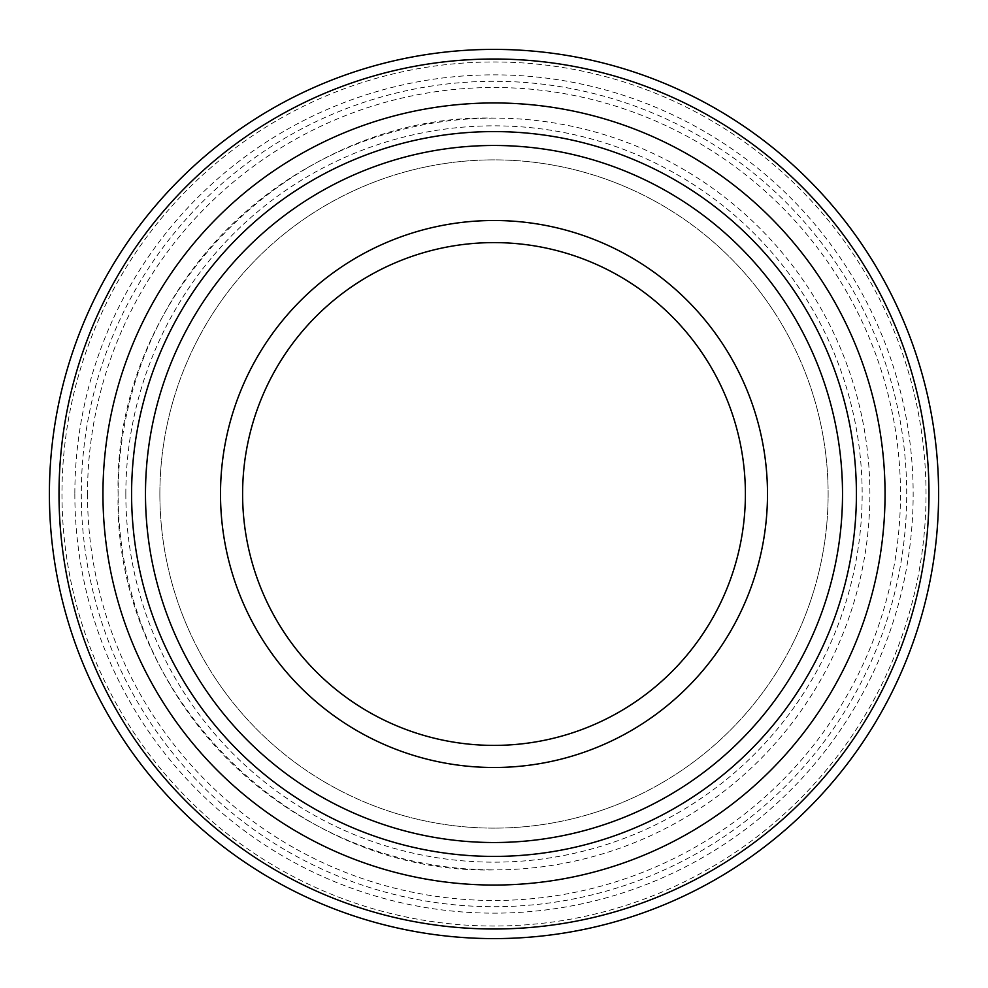 <?xml version="1.0" encoding="UTF-8"?>
<svg xmlns="http://www.w3.org/2000/svg" width="988" height="988" viewBox="0 0 988 988"><rect width="100%" height="100%" fill="white"/><g stroke="black" fill="none" stroke-linecap="round" stroke-linejoin="round"><path stroke-width="0.74" stroke-dasharray="4.94 3.71" d="M131.589 494A362.411 362.411 0 0 0 494 856.411A362.411 362.411 0 0 0 856.411 494A362.411 362.411 0 0 0 494 131.589A362.411 362.411 0 0 0 131.589 494M494 118.115A375.885 375.885 0 0 0 118.115 494C112.928 694.86 293.14 875.072 494 869.885A375.885 375.885 0 0 0 869.885 494A375.885 375.885 0 0 0 494 118.115C293.14 112.928 112.928 293.14 118.115 494A375.885 375.885 0 0 0 494 869.885M159.871 494A334.129 334.129 0 0 0 494 828.129A334.129 334.129 0 0 0 828.129 494A334.129 334.129 0 0 0 494 159.871A334.129 334.129 0 0 0 159.871 494A334.129 334.129 0 0 0 494 828.129A334.129 334.129 0 0 0 828.129 494A334.129 334.129 0 0 0 494 159.871A334.129 334.129 0 0 0 159.871 494A334.129 334.129 0 0 0 494 828.129A334.129 334.129 0 0 0 828.129 494A334.129 334.129 0 0 0 494 159.871A334.129 334.129 0 0 0 159.871 494M220.509 494A273.491 273.491 0 0 0 494 767.491A273.491 273.491 0 0 0 767.491 494A273.491 273.491 0 0 0 494 220.509A273.491 273.491 0 0 0 220.509 494A273.491 273.491 0 0 0 494 767.491A273.491 273.491 0 0 0 767.491 494A273.491 273.491 0 0 0 494 220.509A273.491 273.491 0 0 0 220.509 494M61.972 494A432.028 432.028 0 0 0 494 926.028A432.028 432.028 0 0 0 926.028 494A432.028 432.028 0 0 0 494 61.972A432.028 432.028 0 0 0 61.972 494A432.028 432.028 0 0 0 494 926.028A432.028 432.028 0 0 0 926.028 494A432.028 432.028 0 0 0 494 61.972A432.028 432.028 0 0 0 61.972 494A432.028 432.028 0 0 0 494 926.028A432.028 432.028 0 0 0 926.028 494A432.028 432.028 0 0 0 494 61.972A432.028 432.028 0 0 0 61.972 494M81.3 494A412.7 412.7 0 0 0 494 906.7A412.7 412.7 0 0 0 906.7 494A412.7 412.7 0 0 0 494 81.3A412.7 412.7 0 0 0 81.3 494M74.841 494A419.159 419.159 0 0 0 494 913.159A419.159 419.159 0 0 0 913.159 494A419.159 419.159 0 0 0 494 74.841A419.159 419.159 0 0 0 74.841 494M125.834 494A368.166 368.166 0 0 0 494 862.166A368.166 368.166 0 0 0 862.166 494A368.166 368.166 0 0 0 494 125.834A368.166 368.166 0 0 0 125.834 494M87.512 494A406.488 406.488 0 0 0 494 900.488A406.488 406.488 0 0 0 900.488 494A406.488 406.488 0 0 0 494 87.512A406.488 406.488 0 0 0 87.512 494"/><path stroke-width="1.48" d="M131.589 494A362.411 362.411 0 0 0 494 856.411A362.411 362.411 0 0 0 856.411 494A362.411 362.411 0 0 0 494 131.589A362.411 362.411 0 0 0 131.589 494M59.008 494A434.992 434.992 0 0 0 494 928.992A434.992 434.992 0 0 0 928.992 494A434.992 434.992 0 0 0 494 59.008A434.992 434.992 0 0 0 59.008 494M49.4 494A444.6 444.6 0 0 0 494 938.6A444.6 444.6 0 0 0 938.6 494A444.6 444.6 0 0 0 494 49.4A444.6 444.6 0 0 0 49.4 494M145.483 494A348.517 348.517 0 0 0 494 842.517A348.517 348.517 0 0 0 842.517 494A348.517 348.517 0 0 0 494 145.483A348.517 348.517 0 0 0 145.483 494M220.509 494A273.491 273.491 0 0 0 494 767.491A273.491 273.491 0 0 0 767.491 494A273.491 273.491 0 0 0 494 220.509A273.491 273.491 0 0 0 220.509 494M242.603 494A251.397 251.397 0 0 0 494 745.397A251.397 251.397 0 0 0 745.397 494A251.397 251.397 0 0 0 494 242.603A251.397 251.397 0 0 0 242.603 494M102.95 494A391.05 391.05 0 0 0 494 885.05A391.05 391.05 0 0 0 885.05 494A391.05 391.05 0 0 0 494 102.95A391.05 391.05 0 0 0 102.95 494"/></g></svg>
